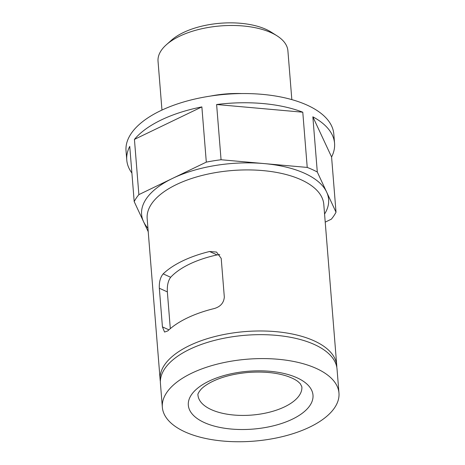 <?xml version="1.0" encoding="UTF-8"?>
<svg xmlns="http://www.w3.org/2000/svg" width="465" height="465" viewBox="0 0 465 465"><rect width="100%" height="100%" fill="white"/><g stroke="black" fill="none" stroke-linecap="round" stroke-linejoin="round"><path stroke-width="0.7" d="M219.776 254.646L217.085 254.919A78.172 36.27 175.4 0 0 170.667 277.285C168.127 280.715 167.016 285.586 167.354 291.892L170.306 328.633M336.805 367.303A88.594 41.106 175.4 0 0 336.747 365.455A88.594 41.106 175.4 0 0 245.142 331.586A88.594 41.106 175.4 0 0 160.129 379.667A88.594 41.106 175.4 0 0 160.367 381.498M167.766 330.923A88.594 41.106 -4.6 0 1 214.179 308.562C220.433 306.749 223.816 302.918 224.322 297.065L221.206 258.412L216.521 252.071L209.587 251.501A88.594 41.106 175.4 0 0 163.174 273.862C160.338 277.239 159.053 282.028 159.326 288.23L162.436 326.883L164.564 332.057L167.766 330.923M312.852 116.802L331.58 156.972A104.23 48.36 175.4 0 0 334.562 143.319A104.23 48.36 175.4 0 0 312.852 116.802L317.299 172.021A104.23 48.36 175.4 0 0 307.226 167.423L221.061 159.745A104.23 48.36 175.4 0 0 206.309 162.128L138.872 194.62A104.23 48.36 175.4 0 0 134.193 201.595L148.219 231.692M206.309 162.128L201.868 106.903L134.431 139.395L138.872 194.62M307.226 167.423L302.779 112.205L216.614 104.52L221.061 159.745M331.58 156.972L336.021 212.197L317.299 172.021M325.215 222.131L331.347 219.178A104.23 48.36 175.4 0 0 336.021 212.197M131.897 173.044A104.23 48.36 175.4 0 1 126.771 160.036A104.23 48.36 175.4 0 1 129.752 146.376L134.193 201.595M309.702 427.108A88.594 41.106 175.4 0 0 338.968 393.065A88.594 41.106 175.4 0 0 247.363 359.195A88.594 41.106 175.4 0 0 162.349 407.276A88.594 41.106 175.4 0 0 216.173 440.285A88.594 41.106 175.4 0 0 309.702 427.108M338.968 393.065L337.044 369.134A88.594 41.106 175.4 0 0 245.439 335.265A88.594 41.106 175.4 0 0 160.425 383.346L162.349 407.276M291.834 99.62L287.905 50.825A65.147 30.225 175.4 0 0 277.018 35.822L271.293 32.184A58.788 27.278 175.4 0 0 171.457 40.211L166.389 44.721A65.147 30.225 175.4 0 0 158.036 61.275L161.965 110.066M277.018 35.822A65.147 30.225 175.4 0 0 166.389 44.721M334.562 143.319L333.818 134.112A104.23 48.36 175.4 0 0 226.048 94.267A104.23 48.36 175.4 0 0 126.032 150.834L126.771 160.036M201.868 106.903A104.23 48.36 175.4 0 0 134.431 139.395M302.779 112.205A104.23 48.36 175.4 0 0 216.614 104.52M241.562 93.558A65.147 30.225 175.4 0 0 210.622 96.052M336.747 365.455L323.791 204.391A88.594 41.106 175.4 0 0 232.18 170.527A88.594 41.106 175.4 0 0 147.167 218.602L160.129 379.667M159.326 288.23L167.354 291.892M163.174 273.862L170.667 277.285M209.587 251.501L217.085 254.919M292.34 419.186A62.537 29.016 175.4 0 0 270.014 371.297A62.537 29.016 175.4 0 0 189.627 410.031A62.537 29.016 175.4 0 0 292.34 419.186M284.65 406.811A52.115 24.18 175.4 0 0 301.866 386.787L300.314 383.741L298.193 381.742C295.821 379.812 292.276 378.004 287.55 376.325C276.681 372.663 263.672 371.366 248.513 372.424C233.337 373.784 220.654 377.144 210.465 382.509C206.105 384.898 202.903 387.229 200.857 389.501C198.508 392.431 197.544 394.308 197.974 395.145A52.115 24.18 175.4 0 0 229.634 414.565A52.115 24.18 175.4 0 0 284.65 406.811M324.564 214.051A93.808 43.524 175.4 0 0 326.663 192.109A93.808 43.524 175.4 0 0 264.143 163.587A93.808 43.524 175.4 0 0 172.591 178.374A93.808 43.524 175.4 0 0 143.557 221.683A93.808 43.524 175.4 0 0 147.946 228.263M162.436 326.883L168.923 329.842"/></g></svg>
